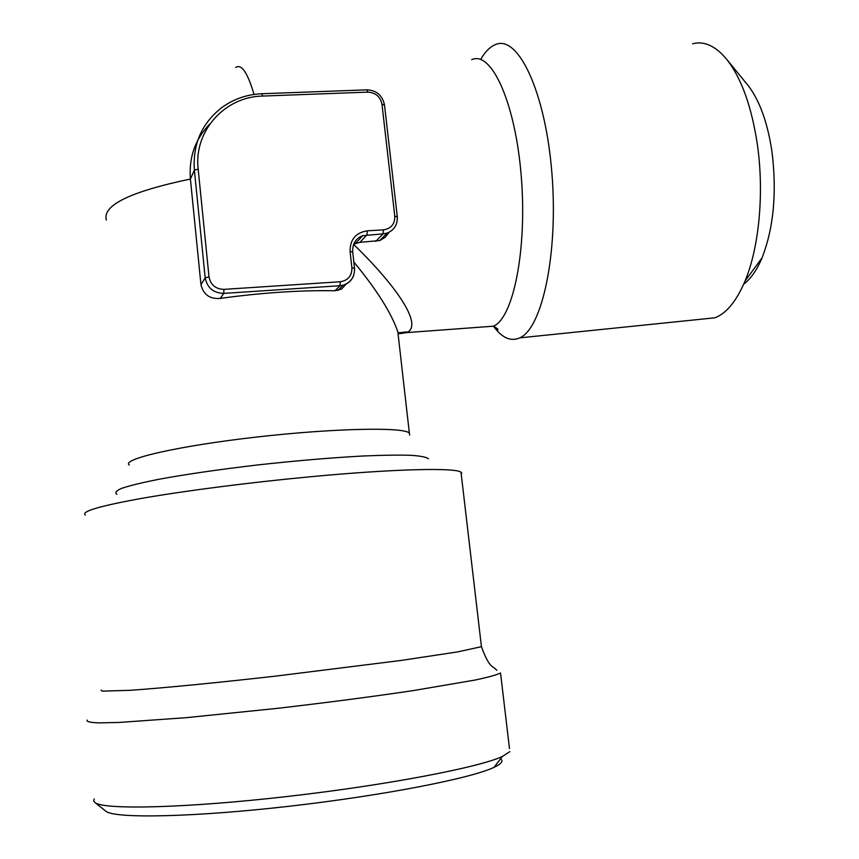 <?xml version="1.0" encoding="UTF-8"?>
<svg xmlns="http://www.w3.org/2000/svg" width="859" height="859" viewBox="0 0 859 859"><rect width="100%" height="100%" fill="white"/><g stroke="black" fill="none" stroke-linecap="round" stroke-linejoin="round"><path stroke-width="1.29" d="M353.736 244.149L359.942 242.335L379.85 240.531L385.262 237.224L389.181 232.198M353.629 244.396C393.443 282.965 424.035 324.423 407.005 332.562L398.071 333.872M209.983 123.814C195.24 138.965 188.722 157.369 190.408 179.037L200.963 284.726C203.422 294.701 209.886 299.254 220.333 298.395C261.802 292.704 300.027 290.159 334.989 290.75L341.485 289.139L346.252 283.942M398.941 341.538L397.846 331.918C391.564 313.31 376.886 289.998 353.822 261.984M747.126 84.311L747.931 85.288C759.485 100.159 767.484 122.182 771.93 151.367C777.008 192.437 773.701 227.946 762.019 257.915C756.811 270.22 750.702 278.971 743.701 284.179M87.221 720.1C86.147 721.614 90.055 722.537 98.925 722.881L119.251 722.44L186.403 717.652L277.629 708.321C327.612 702.512 373.074 696.574 413.995 690.475L475.349 679.995C488.642 677.128 497.039 674.798 500.539 673.005L509.473 748.554M493.474 326.216C502.021 337.952 510.794 341.839 519.781 337.866C542.254 328.417 558.554 253.061 551.854 172.605C545.411 92.042 518.31 34.961 495.836 44.443C490.296 46.504 485.249 51.519 480.675 59.486M692.622 43.755C704.283 40.738 715.719 46.021 726.929 59.604C741.457 78.287 751.593 106.484 757.316 144.183C764.381 192.727 759.109 247.66 745.011 281.097C736.528 301.058 726.521 313.288 714.989 317.798L701.663 319.172M461.251 474.318L461.734 473.159L461.004 472.235C455.818 467.479 394.077 468.831 309.487 476.842C250.259 482.414 186.328 490.618 143.367 498.08C100.084 505.854 80.735 511.502 85.331 515.035M105.002 810.52L106.269 811.54C116.835 818.702 193.887 817.145 288.678 806.322C383.415 795.552 471.119 778.329 494 767.355C501.463 763.855 503.653 761.01 500.561 758.808M94.232 798.977L93.674 801.05L95.392 802.875C105.872 809.962 186.671 807.986 286.659 796.561C386.604 785.201 478.785 767.474 502.322 756.511L509.838 751.625M471.677 59.7C491.348 50.273 515.346 102.446 521.23 176.009C527.351 249.464 513.231 318.335 493.42 326.195L484.444 326.86M235.677 67.496C241.433 63.555 247.564 72.532 254.049 94.447M220.333 298.395L223.78 293.391C213.429 293.048 207.234 287.851 205.183 277.801L209.005 276.877C210.648 284.93 215.62 289.096 223.909 289.365L340.304 281.752C348.131 280.442 351.997 275.793 351.9 267.815L350.085 251.472C349.957 239.543 355.712 232.649 367.341 230.803L383.447 229.868L383.071 233.873L362.723 235.667C358.042 237.417 354.896 240.67 353.274 245.427M200.963 284.726L205.183 277.801L194.392 170.168L198.171 169.105L209.005 276.877M397.223 216.833C397.642 224.704 394.292 230.115 387.162 233.068L383.071 233.873L375.737 241.4M359.942 242.335L366.986 234.808L367.341 230.803M353.768 275.084C351.943 280.217 348.41 283.588 343.16 285.188L339.992 285.714L340.304 281.752M334.989 290.75L339.992 285.714L223.78 293.391L223.909 289.365M354.456 268.309L351.9 267.815M383.447 229.868C391.135 228.634 394.925 224.081 394.796 216.221L397.309 216.693M394.796 216.221L381.987 104.326L384.499 105.023M106.333 220.076C102.157 205.344 130.181 191.664 190.408 179.037L194.392 170.168C192.631 144.452 201.554 123.75 221.15 108.073C233.057 99.204 246.608 94.436 261.791 93.738L262.564 96.068C224.725 96.627 193.586 131.244 198.171 169.105M381.987 104.326C380.333 96.67 375.608 92.611 367.802 92.128L262.564 96.068M367.802 92.128L366.868 89.851L261.941 93.738M101.072 690.013L102.038 691.162L130.589 690.282C162.555 688.059 216.436 682.819 276.007 676.076L401.293 660.421L457.965 651.841L481.437 646.666L481.33 645.721M116.91 494.301C114.526 492.712 116.223 490.682 122.021 488.202C130.257 485.518 142.411 482.565 158.518 479.343C185.995 474.286 219.024 469.497 257.593 464.955C296.473 460.671 331.842 457.675 363.69 455.968C382.931 455.163 398.651 454.937 410.849 455.302C420.76 455.979 426.622 457.149 428.458 458.803M129.226 465.041C121.151 459.125 178.307 445.928 256.283 437.081C334.183 428.169 404.256 426.869 409.356 433.119L409.668 435.159M350.085 251.472L352.641 252.02M406.994 332.573L493.42 326.195L497.619 328.825C498.596 330.908 497.243 330.006 493.538 326.141M367.051 89.841C376.586 90.388 382.395 95.392 384.478 104.862L397.287 216.575C397.674 224.586 394.292 230.094 387.162 233.068L379.85 240.531M337.845 290.503L343.16 285.188C351.03 282.375 354.81 276.684 354.509 268.094L352.695 251.794C352.448 243.72 355.787 238.34 362.723 235.667L355.669 243.258M407.005 332.562L406.779 331.875L398.436 332.863L397.846 331.939M496.856 670.245L493.538 667.346C489.877 665.8 485.84 658.917 481.437 646.666L461.004 472.235M714.989 317.798L519.781 337.866M747.931 85.288L726.929 59.604M762.019 257.915L745.011 281.097M461.079 472.879L461.734 473.159M494 767.355L502.322 756.511M106.269 811.54L95.392 802.875M397.846 331.918L409.356 433.119"/></g></svg>
